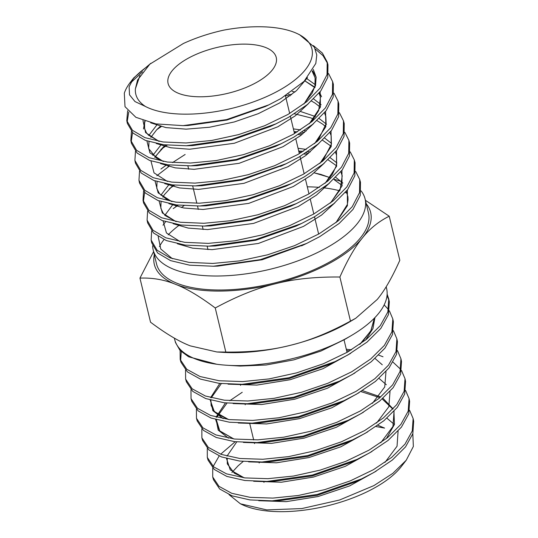 <?xml version="1.0" encoding="UTF-8"?>
<svg xmlns="http://www.w3.org/2000/svg" width="538" height="538" viewBox="0 0 538 538"><rect width="100%" height="100%" fill="white"/><g stroke="black" fill="none" stroke-linecap="round" stroke-linejoin="round"><path stroke-width="0.81" d="M216.854 351.973L222.759 352.343A111.238 47.122 -13.5 0 0 290.251 345.335A111.238 47.122 -13.5 0 0 349.606 321.892L355.759 318.261L350.473 321.112C328.853 332.84 308.778 340.917 290.251 345.335C271.804 350.097 250.331 352.336 225.832 352.06L216.854 351.973L190.284 345.88C179.154 341.617 165.906 333.728 150.532 322.195L139.947 278.112C152.436 277.635 164.285 279.693 175.496 284.293A111.238 47.122 -13.5 0 0 275.469 283.755A111.238 47.122 -13.5 0 0 362.457 237.87A111.238 47.122 -13.5 0 0 366.25 203.788M154.312 254.669A111.238 47.122 -13.5 0 0 175.496 284.293C186.625 288.556 199.874 296.451 215.247 307.978C236.868 296.25 256.942 288.173 275.469 283.755C293.909 278.993 315.382 276.754 339.888 277.03C347.575 259.773 355.1 246.72 362.457 237.87C369.734 228.684 378.658 221.468 389.23 216.215L365.41 200.284M365.094 198.979L368.456 212.974A108.979 46.167 166.5 0 1 301.233 274.857A108.979 46.167 166.5 0 1 177.258 283.365A108.979 46.167 166.5 0 1 156.518 263.855L153.162 249.861A108.979 46.167 -13.5 0 0 173.902 269.37A108.979 46.167 -13.5 0 0 297.87 260.863A108.979 46.167 -13.5 0 0 365.094 198.979A108.979 46.167 -13.5 0 0 361.139 190.936M159.436 246.559A108.979 46.167 166.5 0 1 164.003 239.618M168.199 234.824A108.979 46.167 166.5 0 1 179.672 224.857M307.299 186.827A108.979 46.167 166.5 0 1 319.364 187.385M323.425 187.789A108.979 46.167 166.5 0 1 339.841 190.856M345.302 192.564A108.979 46.167 166.5 0 1 347.084 193.216M389.23 216.215L399.815 260.298C392.121 277.554 384.603 290.607 377.246 299.458L355.759 318.261M350.473 321.112L339.888 277.03M153.592 251.649L139.947 278.112M225.832 352.06L215.247 307.978M355.699 171.474L359.734 179.558L359.525 192.658L352.249 206.679L338.389 220.728L318.92 233.922L294.589 245.644L267.507 254.824L239.578 260.89L212.786 263.445L189.046 262.403L170.021 257.863L157.089 250.224L151.151 240.076L151.649 230.997M178.239 205.166L173.216 208.616M151.716 242.826L157.647 252.988L170.573 260.627L189.591 265.173L213.33 266.236L260.412 259.625L306.647 243.432L319.633 236.686L339.122 223.485L352.989 209.416L360.278 195.388L360.48 182.274M147.405 66.45A103.895 44.015 -13.5 0 0 132.388 79.779M133.774 77.855L130.505 82.072A103.895 44.015 -13.5 0 0 124.312 93.168L125.004 106.679L135.879 117.304L155.906 123.901L183.075 125.636L226.599 119.597L268.899 104.836L281.011 98.508L304.098 81.352L315.813 63.43L316.768 54.937L314.326 47.129L299.605 34.728L297.245 33.618A92.328 39.113 -13.5 0 0 223.707 30.141C209.309 33.322 195.872 37.774 183.397 43.484L149.82 64.183L137.56 80.041L135.374 88.884C134.903 95.858 138.232 101.709 145.347 106.43L134.998 101.574L129.51 94.836L129.12 86.766L133.774 77.855L150.848 63.276M142.57 71.823L130.566 82.899M313.365 45.582L322.397 53.094L327.212 62.045L327.03 74.674L320.036 88.185L306.734 101.729L288.012 114.439L264.615 125.751L238.563 134.614L211.716 140.465L185.973 142.967L163.155 141.978L144.89 137.647L132.469 130.331L126.78 120.599L127.641 110.727M128.784 111.991L127.129 122.018M126.786 120.653L127.351 123.417L133.047 133.108L145.421 140.405L163.565 144.735L186.262 145.758L231.501 139.409L275.981 123.834L288.724 117.203L307.46 104.48L320.782 90.922L327.776 77.405L327.965 64.768M328.55 73.565L332.632 81.635L332.444 94.345L325.403 107.943L312 121.568L293.163 134.359L269.632 145.724L243.411 154.641L216.377 160.532L190.452 163.041L167.479 162.052L149.08 157.681L136.571 150.31L130.842 140.512L131.427 131.427M132.53 132.61L131.191 141.924M131.4 143.276L137.116 153.061L149.571 160.425L167.89 164.81L190.782 165.838L236.33 159.443L281.112 143.76L293.876 137.116L312.739 124.312L326.162 110.653L333.204 97.028L333.372 84.298L332.618 81.588M333.977 93.148L338.052 101.218L337.864 113.995L330.776 127.688L317.286 141.393L298.314 154.272L274.609 165.717L248.213 174.682L221.004 180.613L194.911 183.122L171.79 182.12L153.269 177.722L140.68 170.297L134.903 160.432L135.468 151.346M161.239 126.612L156.773 129.665M135.462 163.189L141.225 173.048L153.774 180.465L172.234 184.884L195.287 185.919L241.165 179.47L286.263 163.673L299.034 157.035L318.032 144.137L331.536 130.398L338.624 116.692L338.792 103.881L338.039 101.171M339.411 112.731L343.473 120.808L343.278 133.666L336.142 147.439L322.558 161.232L303.466 174.178L279.592 185.704L253.015 194.722L225.624 200.681L199.363 203.209L176.081 202.18L157.446 197.749L144.769 190.264L138.965 180.331L139.517 171.259M167.204 145.159L160.929 149.369M139.53 183.108L145.327 193.028L157.964 200.506L176.545 204.951L199.746 205.993L245.92 199.524L291.34 183.619L304.178 176.948L323.291 163.982L336.889 150.176L344.031 136.396L344.226 123.525M344.838 132.314L348.893 140.384L348.698 153.33L341.509 167.177L327.844 181.064L308.617 194.09L284.595 205.677L257.85 214.763L230.277 220.748L203.835 223.29L180.398 222.255L161.642 217.789L148.878 210.257L143.027 200.244L143.559 191.172M160.916 169.053L166.894 164.668M168.824 166.491L156.854 175.731M144.641 192.355L143.377 201.656M143.585 203.001L149.416 212.994L162.12 220.526L180.802 225.012L204.151 226.081L250.654 219.578L296.371 203.586L309.33 196.854L328.57 183.814L342.255 169.921L349.444 156.054L349.646 143.108M350.265 151.891L354.313 159.968L354.112 172.994L346.875 186.928L333.116 200.896L313.768 214.01L289.599 225.657L262.678 234.797L234.924 240.816L208.307 243.371L184.716 242.329L165.825 237.823L152.98 230.237L147.089 220.15L147.607 211.084M174.554 185.166L169.288 188.751M147.654 222.92L153.532 232.994L166.356 240.58L185.2 245.093L208.744 246.162L255.51 239.612L301.468 223.532L314.481 216.767L333.842 203.653L347.615 189.672L354.858 175.724L355.067 162.691M327.528 63.37L323.002 55.629L315.261 49.012M290.217 95.831L285.947 95.535M294.044 131.622L297.453 131.817M301.952 132.18L304.589 132.456M301.697 134.789L298.26 134.52M298.704 151.023L303.324 151.292M307.749 151.676L310.271 151.951M307.42 154.272L304.125 153.996M145.347 106.43A92.328 39.113 -13.5 0 0 276.29 91.917A92.328 39.113 -13.5 0 0 297.245 33.618M213.438 266.236L217.776 266.108L262.1 259.773L303.97 244.676M333.849 179.188L341.213 181.414M335.914 222.698L347.333 204.521L348.039 199.699L347.904 196.8L346.317 191.34M342.168 185.523L334.32 179.793M184.003 205.704L181.333 207.534M165.576 221.737L163.001 225.207M158.206 236.579L160.761 249.02L172.409 258.717M152.624 245.853A108.979 46.167 -13.5 0 0 153.162 249.861M189.558 57.519A55.616 23.564 -13.5 0 0 168.085 83.437A55.616 23.564 -13.5 0 0 200.344 96.786A55.616 23.564 -13.5 0 0 254.77 83.383A55.616 23.564 -13.5 0 0 276.243 57.472A55.616 23.564 -13.5 0 0 243.983 44.123A55.616 23.564 -13.5 0 0 189.558 57.519M413.682 421.227L412.841 433.668L405.558 446.876L392.31 460.064L373.964 472.438L361.496 478.921L317.225 494.462L272.141 500.844L250.002 499.93L232.1 495.861L219.652 488.968L213.485 479.748M235.187 441.725L220.674 454.2M219.134 456.016L213.176 466.433M212.725 467.993L212.718 476.991L219.013 486.359L231.791 493.319L250.157 497.347L272.833 498.101L298.274 495.491L324.717 489.627L350.332 480.851L373.359 469.728L391.698 457.361L404.966 444.166L412.263 430.958L413.13 418.524L409.647 410.366M409.62 401.321L408.772 413.836L401.435 427.132L388.1 440.407L369.626 452.848L357.01 459.405L312.417 475.034L267.05 481.429L244.803 480.495L226.801 476.399L214.272 469.452L208.065 460.165M207.285 448.41L207.312 457.448L213.673 466.87L226.552 473.87L245.059 477.919L267.884 478.679L293.492 476.049L320.11 470.145L345.887 461.315L369.028 450.138L387.508 437.683L400.85 424.415L408.194 411.119L409.068 398.611L405.591 390.454M405.558 381.415L404.704 393.998L397.32 407.38L383.897 420.729L365.295 433.265L352.639 439.835L307.723 455.572L262.026 462.007L239.612 461.059L221.495 456.93L208.885 449.923L202.644 440.582M201.851 428.833L201.891 437.858L208.273 447.334L221.239 454.402L239.861 458.484L262.853 459.264L288.563 456.627L315.369 450.696L341.334 441.826L364.697 430.548L383.285 418.026L396.721 404.677L404.125 391.294L405.006 378.705L401.543 370.541M401.496 361.509L400.628 374.179L393.197 387.636L379.68 401.072L360.964 413.675L348.315 420.239L303.136 436.083L257.13 442.579L234.521 441.644L216.242 437.475L203.525 430.427L197.224 420.998M196.41 409.25L196.471 418.282L202.893 427.818L215.946 434.939L234.709 439.055L257.837 439.842L283.802 437.186L310.702 431.234L336.849 422.31L360.366 410.958L379.088 398.349L392.619 384.912L400.064 371.442L400.945 358.799L397.495 350.628M397.427 341.576L396.567 354.327L389.088 367.871L375.484 381.395L356.633 394.085L343.97 400.662L298.516 416.607L252.221 423.157L229.423 422.222L210.983 418.026L198.159 410.918L191.804 401.409M190.97 389.673L191.037 398.651L197.513 408.295L210.62 415.457L229.45 419.613L252.746 420.42L278.892 417.764L306.048 411.765L332.349 402.787L356.028 391.368L374.858 378.698L388.49 365.174L395.995 351.61L396.876 338.859L393.439 330.715M393.372 321.69L392.491 334.522L384.952 348.14L371.254 361.751L352.296 374.495L339.512 381.133L293.782 397.158L247.218 403.742L224.259 402.787L205.698 398.564L192.779 391.402L186.383 381.825M185.536 370.09L185.63 379.102L192.16 388.799L205.381 396.008L224.38 400.198L247.81 400.998L274.104 398.322L301.435 392.289L327.904 383.251L351.697 371.785L370.662 359.028L384.367 345.423L391.92 331.805L392.821 318.973L389.384 310.803M389.31 301.771L388.429 314.669L380.843 328.382L367.064 342.074L347.965 354.905L335.093 361.583L289.027 377.716L242.127 384.32L219.04 383.345L200.385 379.095L187.392 371.872L180.963 362.242M180.633 360.823L181.266 351.677M180.102 350.514L180.196 359.478L186.753 369.256L200.015 376.519L219.087 380.749L242.672 381.583L269.141 378.907L296.694 372.847L323.378 363.749L347.366 352.195L366.465 339.35L380.258 325.665L387.851 311.959L388.759 299.067L387.131 294.111M400.655 369.303L393.009 362.141M383.016 356.775L378.691 355.134M351.509 349.761L348.664 349.539M388.517 309.565L384.166 304.905M387.024 295.537L388.994 300.46M229.02 494.644L240.425 503.81L242.517 504.799A92.328 39.113 -13.5 0 0 371.724 489.425A92.328 39.113 -13.5 0 0 401.214 466.695L406.224 460.246L413.352 446.479L412.821 433.736M240.425 503.81L266.761 509.903L301.791 508.571L339.532 500.024L373.937 485.585L392.827 473.359L406.224 460.246M377.878 425.282L384.589 428.087L376.062 426.553M386.17 286.761L386.6 288.556A108.979 46.167 166.5 0 1 351.502 335.443L344.454 339.599L320.782 351.119L293.842 359.861L266.128 365.006L240.224 366.062L227.224 365.275A108.979 46.167 166.5 0 1 216.733 364.246L188.65 356.808L180.022 350.426L175.536 342.632M351.502 335.443A108.979 46.167 166.5 0 1 227.224 365.275M216.733 364.246A108.979 46.167 166.5 0 1 195.408 358.947A108.979 46.167 166.5 0 1 174.83 340.09A108.979 46.167 166.5 0 1 174.662 339.438L174.352 338.126M243.189 461.456L238.152 465.76L231.905 472.532M263.667 481.497A55.616 23.564 -13.5 0 0 263.983 482.391M268.899 104.836L265.173 106.598L226.888 120.048L188.139 125.495L183.075 125.636M313.277 69.422L316.142 77.19L315.517 85.73L304.071 103.841M275.981 123.834L270.237 126.558L231.683 140.088L192.651 145.576L186.262 145.758M158.905 141.339L145.61 132.63L142.974 120.519M306.727 78.555L315.214 84.674M320.15 91.749L320.446 107.035L309.417 123.612M281.132 143.754L275.389 146.471L236.579 160.109L197.258 165.65L190.876 165.838M163.175 161.4L149.887 152.846L146.914 140.956M148.811 135.462L156.619 125.273M292.127 91.393L294.979 91.985M313.667 98.945L321.112 104.715M325.598 111.4L325.84 126.76L314.743 143.417M283.277 165.058L241.407 180.136L201.763 185.731L195.395 185.913M167.426 181.461L154.029 172.866L150.949 160.936M152.839 155.381L161.353 144.419M300.608 111.514L315.423 116.531M319.195 118.542L326.553 124.298M331.045 131.043L331.226 146.497L320.023 163.249M291.354 183.613L285.591 186.336L246.162 200.19L206.202 205.812L199.827 205.993M171.662 201.515L158.172 192.893L154.991 180.916M293.392 128.885L300.507 129.893M304.286 130.62L306.23 131.057M324.723 138.138L331.516 143.397M336.499 150.687L336.62 166.235L325.322 183.061M296.398 203.579L290.641 206.303L250.923 220.237L210.667 225.893L204.272 226.081M175.906 221.575L162.308 212.92L159.04 200.903M160.896 195.2L169.073 184.42M298.039 148.259L306.25 149.429M330.238 157.742L336.949 162.967M341.946 170.331L342.02 185.946L330.662 202.846M301.488 223.519L295.739 226.242L255.765 240.271L215.24 245.974L208.838 246.162M180.176 241.636L166.444 232.954L163.075 220.889M164.769 215.435L172.94 204.413M335.752 177.338L342.854 183.034M347.387 189.981L347.42 205.664L336.008 222.624M135.374 88.884L139.907 75.609M307.494 77.68L296.485 90.646L279.639 102.946L258.321 113.653L234.306 121.944L209.564 127.237L186.141 129.154L165.973 127.614L150.714 122.825M312.517 70.767L316.136 77.142M308.24 103.834L295.375 115.757L277.89 126.76L234.326 143.256L189.632 149.241L170.835 147.782L156.235 143.505M143.525 128.972L144.756 121.137M304.703 80.734L315.046 87.304M319.525 92.536L321.556 96.732M313.58 123.626L300.608 135.616L283.015 146.686L239.148 163.296L194.144 169.322L175.193 167.863L160.479 163.559M318.94 143.384L305.873 155.455L288.16 166.605L243.983 183.324L198.643 189.396L179.544 187.937L164.695 183.613M154.682 157.197L165.67 144.991M324.293 163.148L311.125 175.307L293.284 186.525L248.791 203.357L203.108 209.477L183.861 208.004L168.892 203.653M329.606 182.954L316.351 195.186L298.375 206.471L253.58 223.404L207.587 229.565L188.206 228.078L173.101 223.7M334.925 202.759L321.576 215.059L303.472 226.411L258.395 243.445L212.1 249.645L192.57 248.159L177.352 243.761M175.771 206.168L177.069 205.018M314.273 172.846L330.157 177.614M258.744 500.703L286.223 501.651L318.119 496.527L349.666 485.908L376.143 471.174M253.66 481.281L281.367 482.223L313.506 477.051L345.275 466.352L371.933 451.516M386.338 438.618L394.448 424.448L393.937 411.375M392.881 409.162L382.222 398.954M379.909 397.683L360.904 391.57M248.569 461.86L276.492 462.794L308.852 457.582L340.836 446.809L367.676 431.88M227.002 403.096L216.733 417.306M216.121 419.647L218.206 430.131L228.428 438.134M243.418 442.431L271.549 443.373L304.131 438.127L336.337 427.293L363.372 412.283M349.512 350.951L346.6 350.527M221.333 383.614L211.266 397.797M210.667 400.144L212.86 410.662L223.203 418.692M238.24 423.002L266.592 423.951L299.424 418.672L331.872 407.764L359.108 392.646M233.129 403.581L261.71 404.522L294.79 399.203L327.467 388.214L354.898 372.989M228.058 384.159L256.861 385.094L290.17 379.72L323.062 368.658L350.668 353.338M365.571 340.07L372.962 328.557L374.952 317.554M226.343 365.221L240.224 366.062M272.013 500.851L279.76 500.622L276.129 500.683L279.76 500.622L317.306 495.323L354.461 482.256L361.455 478.941M384.979 462.398L397.044 446.237L398.093 431.086M394.421 424.543L386.936 418.181M236.74 441.9L226.989 456.143M226.505 458.517L230.237 469.869L244.124 477.811M266.949 481.429L274.73 481.207L271.078 481.261L274.73 481.207L312.565 475.874L350.009 462.72L353.305 461.113M380.79 442.72L392.948 426.479L394.058 411.247M393.117 408.907L382.989 398.288M380.763 396.977L362.451 390.615M261.919 462.007L269.693 461.786L266.034 461.839L269.693 461.786L307.85 456.419L345.625 443.157L348.927 441.543M376.573 423.063L388.84 406.735L390.023 391.408M386.324 384.724L379.041 378.396M225.442 402.928L216.074 417.132M215.624 419.512L219.591 430.951L233.727 438.934M257.003 442.586L264.75 442.357L261.112 442.418L264.75 442.357L303.23 436.943L341.287 423.567L344.596 421.953M372.377 403.392L384.731 386.983L385.981 371.576M382.283 364.811L375.094 358.51M351.18 349.956L346.284 349.196M219.8 383.439L210.607 397.629M210.183 400.01L214.265 411.489L228.536 419.505M252.1 423.164L259.847 422.935L256.202 422.996L259.847 422.935L298.61 417.468L336.929 403.991L343.937 400.675M247.11 403.742L254.871 403.52L251.212 403.574L254.871 403.52L293.916 398.006L332.504 384.455L335.806 382.841M242.019 384.327L249.8 384.098L246.142 384.159L249.8 384.098L289.162 378.564L328.072 364.912L331.381 363.298M359.828 344.333L370.85 330.883L374.683 317.83M151.158 240.109L151.723 242.873M130.848 140.566L131.413 143.323M134.91 160.472L135.475 163.236M138.972 180.378L139.537 183.142M143.034 200.291L143.599 203.048M147.096 220.203L147.661 222.961M327.198 61.998L327.951 64.715M343.459 120.747L344.212 123.471M348.88 140.331L349.626 143.047M354.3 159.921L355.046 162.631M359.72 179.504L360.467 182.214M306.667 243.418L301.569 245.832M286.283 163.66L280.527 166.39M312.195 71.292L315.113 77.849L314.932 86.08L312.127 93.195L303.775 104.069M145.099 121.252L144.581 123.162L144.614 128.716L146.383 132.678L148.374 135.045L159.248 141.4M305.228 81.103L314.918 87.687M319.014 93.168L320.487 97.223L318.691 110.572L313.035 119.476L309.115 123.848M160.277 126.363L156.807 129.631L150.828 137.378M148.986 141.642L148.676 148.609L156.39 158.071L163.518 161.461M288.065 94.177L291.609 94.755M311.455 101.03L315.207 103.182L320.366 107.264M324.461 112.812L325.86 116.618L326.115 123.666L319.242 138.172L314.434 143.653M165.704 144.998L163.088 147.278L154.85 157.311M294.427 113.787L310.661 117.862L313.546 119.006M317.003 120.626L322.8 124.238L325.483 126.531M329.915 132.462L331.173 135.778L331.395 144.11L323.795 158.959L319.72 163.485M185.139 154.48L172.53 162.597M169.504 165.005L168.031 166.276M157.042 181.609L156.787 188.414L159.483 193.68L166.397 199.107L172.012 201.575M294.259 132.503L295.987 132.704M300.191 133.316L302.948 133.801M322.544 140.216L330.917 146.107M335.369 152.106L336.532 155.119L336.465 165.28L332.444 174.178L325.019 183.297M173.303 185.018L164.366 194.689L162.873 197.164M161.07 201.595L160.822 208.213L163.169 213.135L165.751 215.866L176.256 221.636M298.906 151.877L301.798 152.227M305.947 152.846L308.597 153.33M328.086 159.806L336.358 165.691M340.823 171.75L342.222 175.805L340.144 189.706L330.366 203.075M177.11 205.025L175.812 206.182M314.253 172.859L320.944 174.453L330.097 177.688M213.472 479.701L212.718 476.984M208.051 460.118L207.298 457.401M202.631 440.535L201.878 437.818M197.211 420.951L196.457 418.228M191.79 401.368L191.037 398.651M186.37 381.785L185.623 379.068M180.95 362.195L180.196 359.478M413.688 421.288L413.13 418.524M409.626 401.375L409.068 398.611M405.565 381.469L405.006 378.705M401.509 361.556L400.945 358.799M397.447 341.65L396.889 338.92M393.379 321.737L392.821 318.973M389.317 301.825L388.759 299.067M175.529 342.612L174.83 340.09M244.218 477.818L234.326 473.218L227.312 463.877L227.218 458.712M348.913 441.55L352.619 439.842M233.822 438.947L219.753 430.877L216.33 419.707M229.793 400.716L242.228 392.283M228.63 419.512L217.298 414.038L213.821 410.709L211.131 405.457L210.883 400.205M374.374 318.146L370.87 330.688L362.531 341.67L359.747 344.394M331.361 363.305L335.066 361.597M350.009 462.72L356.99 459.412M341.287 423.567L348.288 420.252M332.504 384.455L339.498 381.139M187.876 165.899L188.677 169.214M192.698 185.973L196.847 203.263M197.52 206.047L198.327 209.41M202.335 226.121L203.149 229.504M207.157 246.202L207.971 249.592M240.331 384.367L240.573 385.376M244.992 403.796L245.227 404.778M249.659 423.218L253.674 439.95M254.319 442.639L254.548 443.588M258.986 462.068L259.202 462.989M285.456 95.845L289.686 113.471M290.359 116.255L294.515 133.579M295.826 139.026L299.343 153.68M300.009 156.464L304.165 173.781M305.49 179.295L308.994 193.875M310.325 199.423L313.822 213.983M314.488 216.767L318.644 234.084M344.038 339.848L347.044 352.377"/></g></svg>
